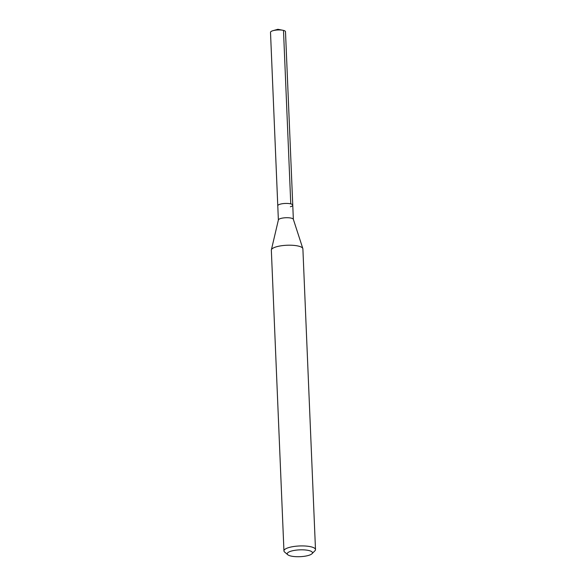 <?xml version="1.0" encoding="UTF-8"?>
<svg xmlns="http://www.w3.org/2000/svg" width="586" height="586" viewBox="0 0 586 586"><rect width="100%" height="100%" fill="white"/><g stroke="black" fill="none" stroke-linecap="round" stroke-linejoin="round"><path stroke-width="0.88" d="M293.359 219.369L285.492 31.681A7.501 2.029 177.6 0 0 282.877 30.267A7.501 2.029 177.6 0 0 272.995 30.677A7.501 2.029 177.6 0 0 272.9 30.706A7.501 2.029 177.6 0 0 270.505 32.311L277.779 205.789A7.501 2.029 -2.4 0 1 280.174 204.184A7.501 2.029 -2.4 0 1 288.224 203.496A7.501 2.029 -2.4 0 1 292.766 205.159A7.501 2.029 -2.4 0 1 290.363 206.763M278.372 220.072A7.501 2.029 -2.4 0 1 278.387 219.926A7.501 2.029 -2.4 0 1 280.775 218.468A7.501 2.029 -2.4 0 1 288.568 217.765A7.501 2.029 -2.4 0 1 293.337 219.296L302.83 248.537A15.793 4.27 177.6 0 0 292.795 245.307A15.793 4.27 177.6 0 0 276.387 246.801A15.793 4.27 177.6 0 0 271.369 249.856A15.793 4.27 177.6 0 0 271.34 250.178L283.946 550.891A15.793 4.27 -2.4 0 1 288.986 547.514A15.793 4.27 -2.4 0 1 305.951 546.064A15.793 4.27 -2.4 0 1 315.495 549.573A15.793 4.27 -2.4 0 1 314.909 550.796L312.001 553.719A12.628 3.421 -2.4 0 1 308.426 555.447A12.628 3.421 -2.4 0 1 287.777 554.737A12.628 3.421 -2.4 0 1 291.264 551.096A12.628 3.421 -2.4 0 1 306.427 550.093A12.628 3.421 -2.4 0 1 312.001 553.719M292.766 205.159A7.501 2.029 177.6 0 0 288.224 203.496A7.501 2.029 177.6 0 0 280.174 204.184A7.501 2.029 177.6 0 0 277.779 205.789L278.372 219.999M315.495 549.573L302.889 248.86A15.793 4.27 177.6 0 0 302.83 248.537M287.777 554.737L284.628 552.063A15.793 4.27 -2.4 0 1 283.946 550.891M283.492 30.406L290.766 203.884M282.877 30.267L277.889 29.3L272.995 30.677M278.387 219.926L271.369 249.856"/></g></svg>
